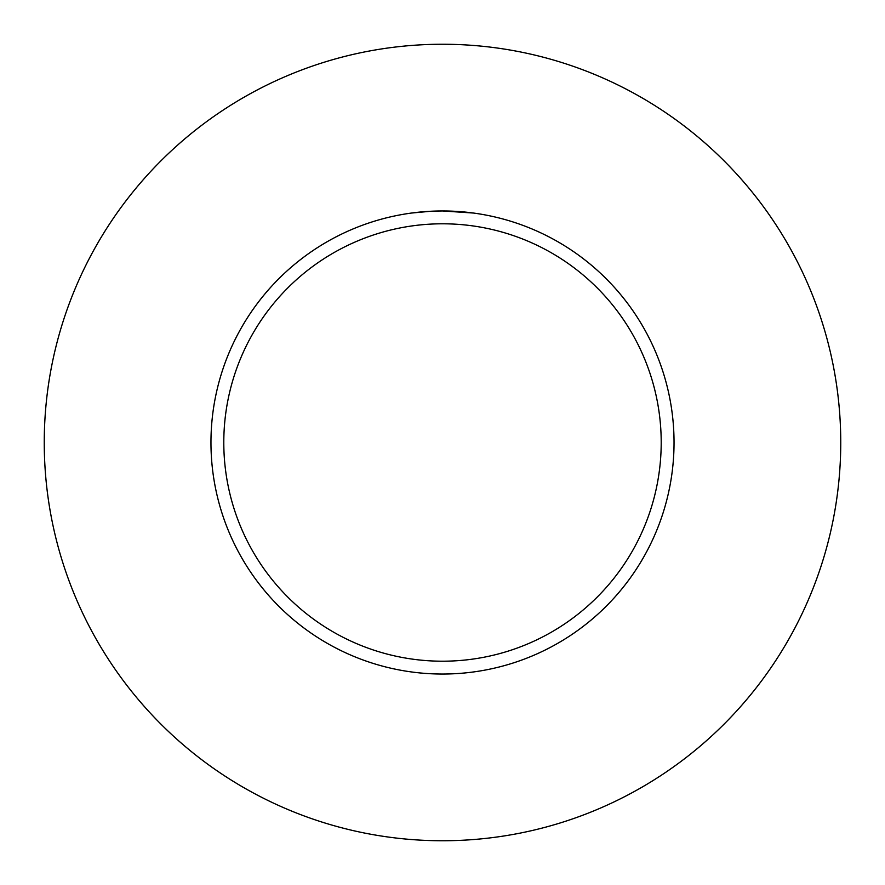 <?xml version="1.0" encoding="UTF-8"?>
<svg xmlns="http://www.w3.org/2000/svg" width="885" height="885" viewBox="0 0 885 885"><rect width="100%" height="100%" fill="white"/><g stroke="black" fill="none" stroke-linecap="round" stroke-linejoin="round"><path stroke-width="1.33" d="M442.5 44.25A398.25 398.25 0 0 1 840.75 442.5A398.25 398.25 0 0 1 442.5 840.75A398.25 398.25 0 0 1 44.25 442.5A398.25 398.25 0 0 1 442.5 44.25M442.5 223.794A218.706 218.706 0 0 1 661.206 442.5A218.706 218.706 0 0 1 442.5 661.206A218.706 218.706 0 0 1 223.794 442.5A218.706 218.706 0 0 1 442.5 223.794M473.464 213.042L442.5 210.962A231.538 231.538 0 0 1 674.038 442.5A231.538 231.538 0 0 1 442.5 674.038A231.538 231.538 0 0 1 210.962 442.5A231.538 231.538 0 0 1 442.5 210.962L434.358 211.106M430.752 211.261L411.547 213.042M434.856 211.084L436.504 211.039M427.4 211.449L429.479 211.327M432.466 211.172L434.048 211.117M434.502 211.095L435.088 211.084M436.062 211.05L437.776 211.006M440.398 210.973L442.5 210.962"/></g></svg>
